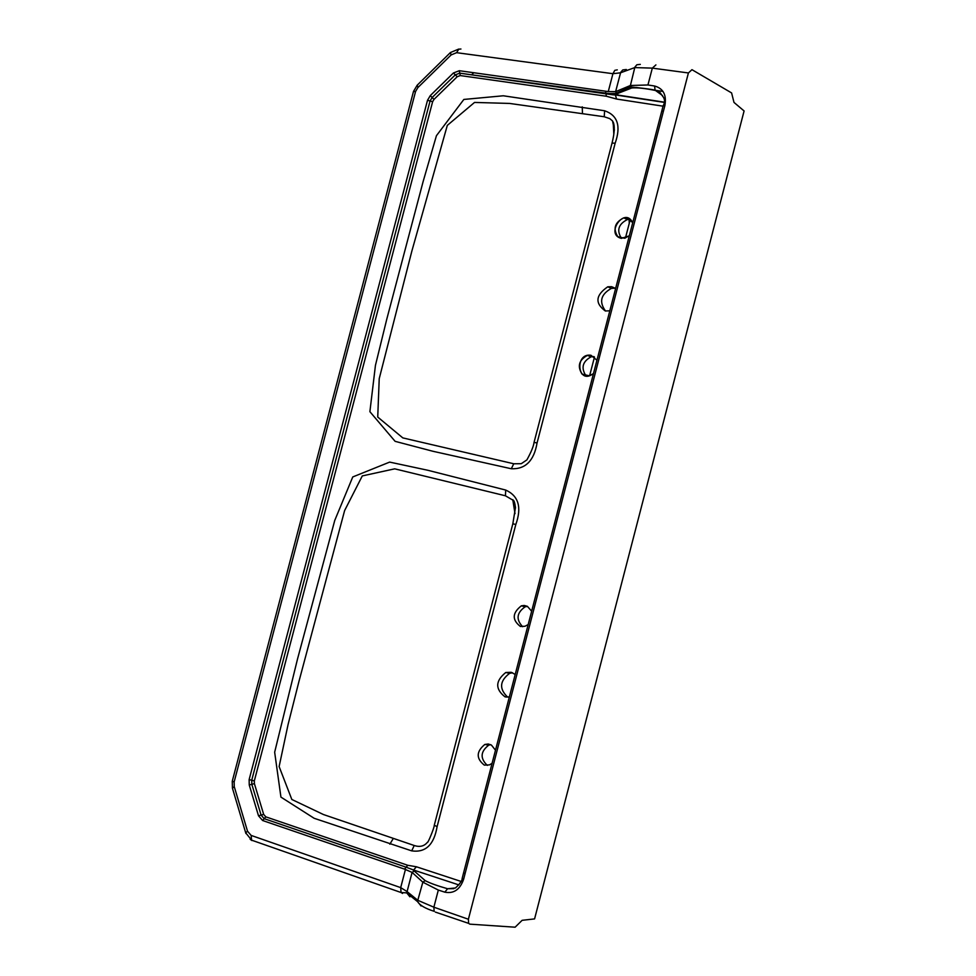 <?xml version="1.0" encoding="UTF-8"?>
<svg xmlns="http://www.w3.org/2000/svg" width="976" height="976" viewBox="0 0 976 976"><rect width="100%" height="100%" fill="white"/><g stroke="black" fill="none" stroke-linecap="round" stroke-linejoin="round"><path stroke-width="1.46" d="M586.442 376.053L585.759 375.516C580.879 367.671 582.648 361.437 591.102 356.826L593.896 356.582M590.968 355.264L587.406 355.398C578.939 360.022 577.158 366.256 582.05 374.113L589.284 375.797L592.908 373.906C577.597 385.288 574.266 352.678 590.968 355.264L596.556 359.924L590.968 355.264M621.492 238.376L621.456 238.351C616.454 230.373 618.43 224.102 627.385 219.551L630.325 219.454M628.983 235.948L621.383 238.364C604.742 234.643 624.628 206.168 632.521 222.455L626.738 217.758L623.762 217.855C614.795 222.418 612.818 228.701 617.82 236.692L624.555 238.254L628.995 235.911M522.648 626.702C515.816 619.431 516.658 612.782 525.173 606.779L527.479 606.389M487.329 765.404C479.948 758.352 480.424 751.593 488.756 745.127L490.672 744.676M615.283 288.298L611.623 286.7L615.161 288.213L611.403 288.384C600.789 294.313 598.837 301.865 605.523 311.015M512.559 672.781L509.643 673.318C499.627 680.919 498.968 688.861 507.679 697.132M611.623 286.7L607.743 286.81C595.58 295.179 594.762 303.231 605.303 310.978L609.39 310.832M514.84 674.282L511.29 672.305L505.763 672.501C495.344 680.906 495.064 689.007 504.921 696.779L508.96 696.998M459.794 73.139L455.304 74.859L453.413 72.993L459.33 70.711L459.794 73.139L605.962 93.72L606.364 96.234L460.257 75.567L459.794 73.139M427.512 100.284L430.257 95.636L432.148 97.49L430.074 100.979L427.512 100.284L249.136 779.604L251.723 780.263L251.82 784.314L249.246 784.997L249.136 779.604M263.666 814.399L254.394 783.63L251.82 784.314L261.092 815.094L264.215 818.681L262.629 820.523L258.506 815.79L263.666 814.399L265.814 816.851L264.215 818.681L406.15 867.2L407.712 865.273L416.386 866.773L413.592 870.019L406.15 867.2L404.576 869.14L262.629 820.523M663.765 102.077L618.564 95.16L616.905 94.099L615.612 91.659L620.687 72.334L622.786 69.93L626.336 69.516M640.305 64.379L636.864 64.758L634.888 67.124L630.411 85.498L631.704 87.986C636.913 87.474 644.807 88.304 655.384 90.475L660.044 92.574L663.131 96.917M663.046 106.177L616.551 99.04L615.258 94.44L459.245 73.102L612.647 94.77M631.704 87.986L615.258 94.44M688.409 72.956L468.395 919.246L468.626 923.369L469.834 924.15L515.108 927.2L522.123 920.319L534.58 918.904L744.09 110.959L733.989 102.419L731.597 92.927L691.96 69.674L688.409 72.956L652.322 68.125L634.742 67.588L620.529 72.797L612.928 73.7L608.268 91.573L615.612 91.659L630.411 85.498L647.942 84.973L654.64 86.022C663.338 88.474 666.754 95.014 664.876 105.64L663.436 111.105L661.716 111.252M413.458 91.585L415.569 91.488L417.911 87.559L451.095 54.961L450.448 52.533L458.732 49.068M460.94 49.02L458.769 49.19L456.585 52.68L451.095 54.961M459.33 70.711L608.268 91.573M458.903 884.927L416.362 870.958L414.422 870.909L412.092 872.41L404.576 869.14M254.321 780.885L251.723 780.263L430.074 100.979L432.624 101.711L254.321 780.885L254.394 783.63M616.551 99.04L606.364 96.234M527.638 624.847L524.99 626.263L520.391 626.458C511.9 619.845 512.217 612.977 521.33 605.84L524.246 605.462L527.382 606.328L531.286 610.793M491.77 763.537L489.366 764.903L484.303 765.111C476.02 758.462 476.203 751.569 484.84 744.444L488.244 744.005L491.416 745.066L495.283 749.934M421.071 905.984L417.63 901.678L417.789 900.299L407.09 891.588L412.092 872.41L422.84 882.182L438.322 890.063L444.812 892.162L447.606 888.746C437.163 885.769 429.696 883.06 425.194 880.633L413.068 870.006M468.395 919.246L433.869 907.192L417.789 900.299L422.84 882.182L425.194 880.633M438.322 890.063L433.869 907.192L434.137 911.303C425.353 908.522 419.851 905.313 417.63 901.678L406.833 893.003L407.09 891.588L400.697 887.623L405.443 869.433M434.027 99.357L457.195 76.738L455.304 74.859L432.148 97.49L434.027 99.357L432.624 101.711M453.901 888.66L447.606 888.746L455.487 887.977C460.074 883.646 462.295 880.474 462.136 878.485L462.16 878.4M450.265 52.704L417.277 85.119L417.911 87.559M625.445 238.01L630.276 219.441M589.626 375.699L594.482 357.033M663.009 91.439L655.116 90.256M638.719 87.816L636.145 87.437M505.714 490.062L427.781 470.261L389.656 462.099L352.763 476.947L334.756 520.415L297.521 659.007L274.659 752.215L280.929 797.099L314.138 818.278L411.701 850.865L414.227 845.509L323.434 814.533L291.836 799.478L279.124 766.563L288.091 724.448L298.937 681.492L344.613 510.582L362.291 475.922L394.707 468.834L505.422 495.784L505.714 490.062C518.561 495.857 521.928 507.325 515.828 524.466L512.839 523.795M414.227 845.509C419.851 847.339 424.279 846.229 427.525 842.178L427.403 842.312M515.499 508.032L512.925 500.163L505.422 495.784M411.701 850.865C425.573 852.841 434.039 844.765 437.102 826.635L434.283 825.245M614.392 130.003L612.513 120.902L609.744 118.621L604.229 116.754L509.557 103.432L474.531 102.431L447.301 125.404L411.896 250.942L379.225 378.651L377.736 417.057L402.807 437.895L513.766 463.771L521.269 463.698L526.833 459.928M613.233 122.159C614.929 126.246 614.526 133.236 612.025 143.13L615.185 143.143C621.163 126.026 617.637 115.241 604.62 110.764L503.299 95.782L463.856 99.442L436.431 135.701L423.181 181.353L386.777 319.176L375.443 365.366L369.892 411.689L395.109 441.335L432.771 451.241L511.278 468.748L513.766 463.771M534.031 442.47L611.964 143.362M526.918 459.842C531.212 452.01 533.591 446.191 534.043 442.396L537.068 442.945C534.031 460.77 525.43 469.371 511.278 468.748M402.551 893.455L401.051 892.491L400.697 887.623L251.137 835.419L247.526 831.223L245.696 832.784L245.94 833.541M406.833 893.003L409.896 896.798M254.773 841.275L251.588 840.153L251.137 835.419M251.967 840.58L250.185 839.299M506.495 697.096L504.921 696.779M664.876 105.64L663.18 105.664C666.51 100.162 663.79 94.989 655.042 90.158L662.472 95.514M618.564 95.16L615.734 94.745M232.678 788.998L232.447 788.23L234.252 786.632L247.526 831.223M234.252 786.632L234.142 781.971L232.276 781.166M415.569 91.488L234.142 781.971M456.585 52.68L612.928 73.7L614.807 70.333L617.271 69.869M453.413 72.993L430.257 95.636M258.506 815.79L249.246 784.997M605.559 91.219L605.864 93.623L615.539 93.501L630.52 86.876M461.075 881.438L416.386 866.773M407.712 865.273L265.814 816.851M460.257 75.567L457.195 76.738M437.102 826.635L515.828 524.466M615.185 143.143L537.068 442.945M416.362 870.958L413.592 870.019M473.799 72.7L471.603 74.847M463.588 872.861L465.076 873.63L663.436 111.105M444.812 892.162C453.767 893.906 460.05 889.575 463.649 879.181L462.136 878.485L463.563 872.947L663.143 105.811M630.569 86.962C629.508 86.876 648.259 88.584 655.03 90.158L654.64 86.022M655.909 64.892L652.322 68.125L647.942 84.973M463.649 879.181L465.076 873.63M468.626 923.369L435.357 912.084M389.839 844.191L393.182 838.652M629.093 219.356L629.264 223.37M582.452 113.399L582.257 106.872M604.62 110.764L604.229 116.754M413.495 91.427L232.251 781.251L232.447 788.23L245.696 832.784L251.588 840.153L401.075 892.528M587.406 355.398L591.102 356.826M623.762 217.855L627.385 219.551M607.743 286.81L611.403 288.384M616.051 95.026L663.741 102.321M616.039 95.001L612.708 94.782M512.778 499.675L515.011 513.632M512.925 500.163C513.901 499.895 514.755 502.323 515.487 507.447L512.839 523.77L434.247 825.391C434.43 827.733 427.268 844.63 427.525 842.178M613.196 121.988L613.819 134.322M406.833 892.906L401.051 892.491M413.482 91.439L417.142 85.266M525.173 606.779L521.33 605.84M488.756 745.127L484.84 744.444M509.643 673.318L505.763 672.501"/></g></svg>
